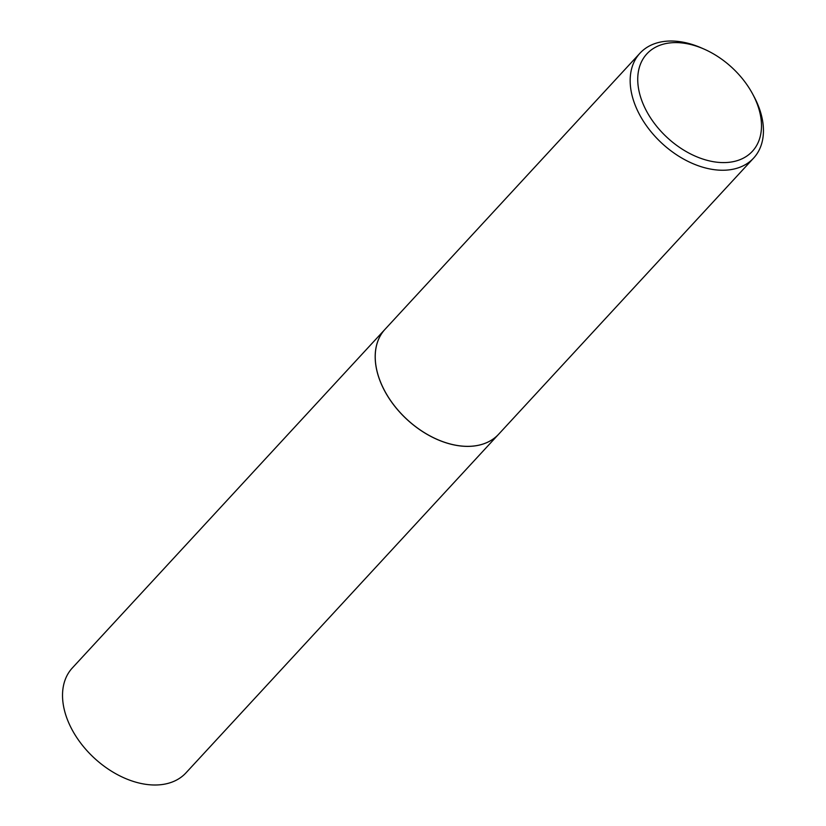 <?xml version="1.0" encoding="UTF-8"?>
<svg xmlns="http://www.w3.org/2000/svg" width="826" height="826" viewBox="0 0 826 826"><rect width="100%" height="100%" fill="white"/><g stroke="black" fill="none" stroke-linecap="round" stroke-linejoin="round"><path stroke-width="1.24" d="M70.375 726.384A77.324 51.336 42.7 0 0 127.173 779.197A77.324 51.336 42.7 0 0 185.974 772.857L498.636 434.239A77.324 51.336 42.7 0 0 498.656 434.218A77.324 51.336 42.7 0 1 439.835 440.578A77.324 51.336 42.7 0 1 383.037 387.766A77.324 51.336 42.7 0 1 385.009 329.326A77.324 51.336 42.7 0 0 385.009 329.326L72.347 667.945A77.324 51.336 42.7 0 0 70.375 726.384M728.749 162.34A71.8 47.671 42.7 0 0 752.6 93.916A71.8 47.671 42.7 0 0 704.051 49.085A71.8 47.671 42.7 0 0 670.475 42.859A71.8 47.671 42.7 0 0 645.023 108.154A71.8 47.671 42.7 0 0 728.749 162.34M704.051 49.085L701.584 48.001A77.324 51.336 42.7 0 0 665.436 41.3A77.324 51.336 42.7 0 0 639.995 53.174A77.324 51.336 42.7 0 0 648.307 128.278A77.324 51.336 42.7 0 0 728.181 169.97A77.324 51.336 42.7 0 0 753.622 158.086A77.324 51.336 42.7 0 0 753.87 96.281L752.6 93.916M639.995 53.174L385.061 329.275A77.324 51.336 42.7 0 0 384.802 391.08A77.324 51.336 42.7 0 0 437.088 439.36A77.324 51.336 42.7 0 0 473.246 446.071A77.324 51.336 42.7 0 0 498.687 434.187L753.622 158.086M384.802 391.08L384.823 391.121A77.241 51.284 42.7 0 0 384.823 391.121A77.241 51.284 42.7 0 0 437.047 439.339A77.241 51.284 42.7 0 0 437.068 439.349L437.088 439.36"/></g></svg>
